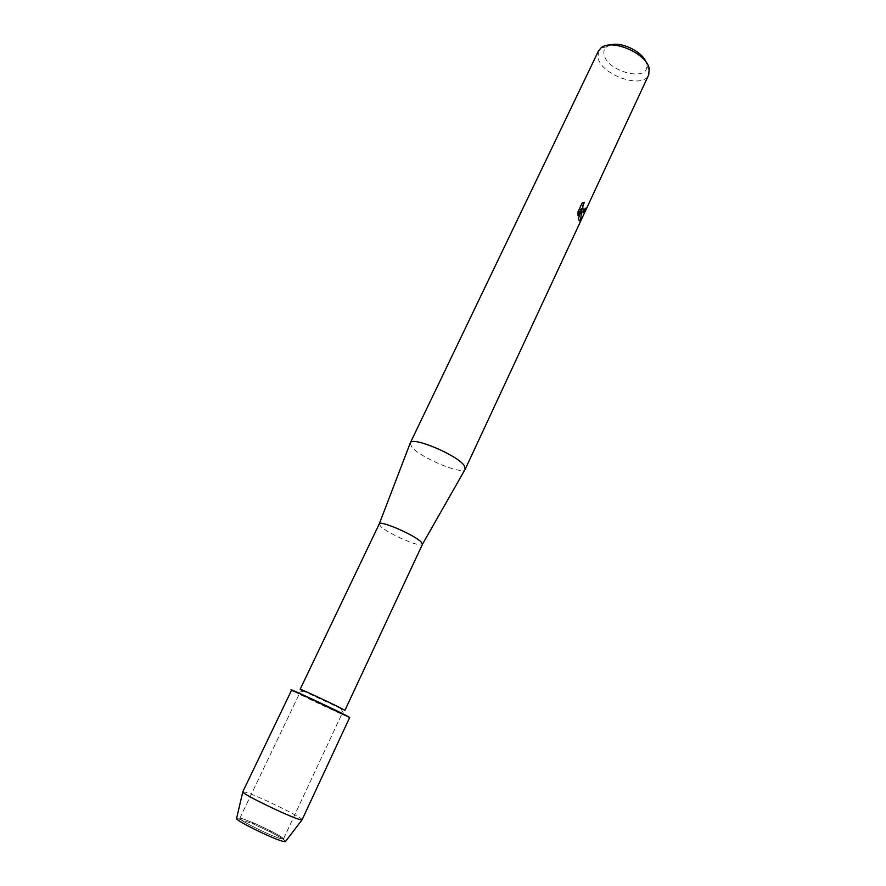 <?xml version="1.0" encoding="UTF-8"?>
<svg xmlns="http://www.w3.org/2000/svg" width="886" height="886" viewBox="0 0 886 886"><rect width="100%" height="100%" fill="white"/><g stroke="black" fill="none" stroke-linecap="round" stroke-linejoin="round"><path stroke-width="0.66" stroke-dasharray="4.43 3.32" d="M281.316 838.854C272.5 836.849 237.636 819.605 239.796 818.354L242.243 818.575L254.448 823.227L270.385 830.758C278.957 835.199 283.31 837.946 283.454 838.987L281.316 838.854C272.5 836.849 237.636 819.605 239.796 818.354L242.243 818.575L254.448 823.227L270.385 830.758C278.957 835.199 283.31 837.946 283.454 838.987L281.316 838.854M285.325 841.667C286.167 840.847 281.338 837.713 270.861 832.253L270.385 830.758L270.861 832.253L252.997 823.814L254.448 823.227L252.997 823.814L236.628 818.243L252.997 823.814L270.861 832.253C279.943 836.96 284.838 840.006 285.547 841.379M340.257 712.853L299.39 693.727L340.257 712.853M379.252 523.925L380.626 526.339C387.625 533.571 421.714 548.279 422.445 544.347M410.163 443.255L411.713 446.832C419.787 457.475 462.138 475.306 465.161 469.248M598.415 51.078L598.072 58.077C602.004 75.598 643.192 89.431 648.718 74.867M610.144 45.042L606.688 46.759C604.108 48.841 603.277 51.632 604.208 55.153C607.874 71.832 648.22 82.077 646.813 65.719L645.949 61.965M585.281 208.387L583.575 210.093M584.262 202.418L581.903 203.093L578.026 211.765M581.471 210.071L582.8 212.762M577.871 211.732L578.015 215.287M581.15 208.553L578.359 218.587L579.643 220.968M302.192 690.482L344.887 710.417M291.638 690.05L344.654 715.489C350.18 717.904 351.122 718.136 347.467 716.187M242.797 791.785L246.075 792.339C258.745 796.149 304.153 818.387 302.082 819.805M294.362 691.634C305.692 697.614 350.568 718.601 349.682 717.494M239.796 818.354L299.39 693.727L239.796 818.354M606.688 46.759L600.985 47.966M646.813 65.719L649.493 70.891M303.732 691.29L296.378 692.675M341.055 708.933L344.654 715.489M283.454 838.987L341.93 713.839L283.454 838.987"/><path stroke-width="1.33" d="M285.547 841.379L283.166 841.39C272.932 839.097 232.475 818.952 236.628 818.243L242.797 791.785L291.638 690.05C290.132 688.643 337.256 710.694 347.467 716.187C333.933 708.955 276.72 682.53 294.362 691.634M300.155 689.264L379.252 523.925C380.016 519.971 415.025 535.177 421.304 542.166L422.445 544.347L344.887 710.417L343.148 709.354C335.207 705.001 299.08 688.134 300.155 689.264L302.192 690.482M465.161 469.248L464.231 465.571C457.132 454.961 411.901 436.023 410.296 442.911L410.163 443.255M580.828 220.193L579.056 220.249L578.514 218.62L581.305 208.598L578.037 215.597L578.026 211.765L582.069 203.127L584.439 202.44C582.789 205.02 582.39 207.468 583.254 209.772L584.616 209.506L585.38 208.155L585.502 209.473C584.162 212.529 583.088 213.437 582.268 212.219L581.626 210.104L580.673 220.16L581.626 210.104M465.327 468.993L648.718 74.867L649.183 68.599C646.736 53.326 611.484 38.275 600.985 47.966L598.415 51.078L410.262 442.967M645.949 61.965C642.173 51.355 620.743 41.221 610.144 45.042M582.8 212.762L585.347 209.439L585.281 208.387M583.575 210.093L583.099 209.727C582.246 207.457 582.634 205.02 584.262 202.418M578.015 215.287L581.305 208.598M579.643 220.968L580.673 220.16M347.467 716.187L349.682 717.494L302.082 819.805L285.325 841.667L283.166 841.39C273.807 839.308 236.562 821.089 236.54 818.609M301.871 819.915L299.368 819.428C288.393 816.416 242.963 794.377 242.842 792.018M379.274 523.881L410.296 442.911M422.467 544.292L465.349 468.927"/></g></svg>

